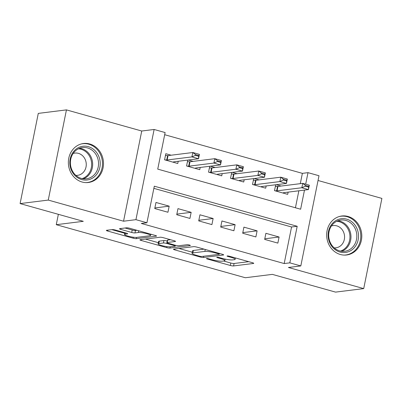 <?xml version="1.0" encoding="UTF-8"?>
<svg xmlns="http://www.w3.org/2000/svg" width="402" height="402" viewBox="0 0 402 402"><rect width="100%" height="100%" fill="white"/><g stroke="black" fill="none" stroke-linecap="round" stroke-linejoin="round"><path stroke-width="0.6" d="M206.663 258.511A1.729 0.271 -168.6 0 0 206.477 258.592A1.729 0.271 -168.6 0 0 207.397 259.029L230.326 265.466A2.472 0.392 -168.6 0 0 233.587 265.933L253.486 263.456A2.472 0.392 -168.6 0 0 253.752 263.335A2.472 0.392 -168.6 0 0 252.436 262.712L229.507 256.275A1.729 0.271 -168.6 0 0 227.225 255.948A1.729 0.271 -168.6 0 0 227.04 256.029A1.729 0.271 -168.6 0 0 227.959 256.471L230.929 257.3A7.909 1.251 -168.6 0 1 235.145 259.305A7.909 1.251 -168.6 0 1 234.296 259.682L232.637 259.888A7.909 1.251 -168.6 0 1 222.195 258.391L219.226 257.556A1.729 0.271 -168.6 0 0 216.944 257.23A1.729 0.271 -168.6 0 0 216.758 257.31A1.729 0.271 -168.6 0 0 217.678 257.752L220.648 258.581A7.909 1.251 -168.6 0 1 224.864 260.586A7.909 1.251 -168.6 0 1 224.014 260.963L222.356 261.169A7.909 1.251 -168.6 0 1 211.914 259.672L208.945 258.838A1.729 0.271 -168.6 0 0 206.663 258.511M82.093 182.016A19.643 17.537 82.9 0 0 88.355 182.498A19.643 17.537 82.9 0 0 103.485 164.348A19.643 17.537 82.9 0 0 89.762 143.991A19.643 17.537 82.9 0 0 83.5 143.509A19.643 17.537 82.9 0 0 68.37 161.659A19.643 17.537 82.9 0 0 82.093 182.016M340.393 254.506A19.643 17.537 82.9 0 0 346.655 254.984A19.643 17.537 82.9 0 0 361.785 236.833A19.643 17.537 82.9 0 0 348.062 216.477A19.643 17.537 82.9 0 0 341.8 215.995A19.643 17.537 82.9 0 0 326.675 234.145A19.643 17.537 82.9 0 0 340.393 254.506M115.449 230.07A2.472 0.392 -168.6 0 0 112.183 229.602L106.6 230.296A2.472 0.392 -168.6 0 0 106.339 230.411A2.472 0.392 -168.6 0 0 107.656 231.039L133.117 238.185A2.472 0.392 -168.6 0 0 136.378 238.652L156.277 236.175A2.472 0.392 -168.6 0 0 156.544 236.059A2.472 0.392 -168.6 0 0 155.227 235.431L129.766 228.286A2.472 0.392 -168.6 0 0 126.499 227.818L119.756 228.658A2.472 0.392 -168.6 0 0 119.489 228.773A2.472 0.392 -168.6 0 0 120.811 229.401L131.705 232.462A2.472 0.392 -168.6 0 0 134.971 232.929L138.313 232.512A6.613 1.045 -168.6 0 1 145.705 233.416A6.613 1.045 -168.6 0 1 150.569 235.436A6.613 1.045 -168.6 0 1 149.856 235.748L136.76 237.381A6.613 1.045 -168.6 0 1 129.364 236.476A6.613 1.045 -168.6 0 1 124.504 234.456A6.613 1.045 -168.6 0 1 125.213 234.14L127.399 233.869A2.472 0.392 -168.6 0 0 127.665 233.753A2.472 0.392 -168.6 0 0 126.344 233.125L115.449 230.07M20.1 203.588L38.285 113.394L66.441 109.887L48.255 200.08L20.1 203.588L83.299 221.321L56.27 224.688L245.326 277.742L272.355 274.375L335.559 292.113L363.715 288.606L288.42 267.476L300.812 265.933L289.817 262.853L284.189 263.551L141.298 223.452L146.926 222.753L135.936 219.668L154.122 129.474L165.116 132.559L157.74 169.121L300.631 209.221L304.49 190.091M48.255 200.08L123.55 221.211L135.936 219.668M173.709 249.129A2.472 0.392 -168.6 0 0 173.443 249.245A2.472 0.392 -168.6 0 0 174.764 249.873L200.226 257.019A2.472 0.392 -168.6 0 0 203.487 257.486L223.386 255.009A2.472 0.392 -168.6 0 0 223.653 254.888A2.472 0.392 -168.6 0 0 222.331 254.265L196.869 247.119A2.472 0.392 -168.6 0 0 193.608 246.652L173.709 249.129M166.669 247.602L141.208 240.456A2.472 0.392 -168.6 0 1 139.891 239.828A2.472 0.392 -168.6 0 1 140.157 239.713L160.056 237.235A2.472 0.392 -168.6 0 1 163.318 237.703L174.217 240.758A2.472 0.392 -168.6 0 1 175.533 241.386A2.472 0.392 -168.6 0 1 175.267 241.501L167.197 242.506A2.472 0.392 -168.6 0 0 166.93 242.627A2.472 0.392 -168.6 0 0 168.247 243.25L175.478 245.28A2.472 0.392 -168.6 0 0 178.739 245.748L187.141 244.702A1.729 0.271 -168.6 0 1 189.076 244.939A1.729 0.271 -168.6 0 1 190.347 245.466A1.729 0.271 -168.6 0 1 190.161 245.552L169.935 248.069A2.472 0.392 -168.6 0 1 166.669 247.602L166.87 246.617M363.715 288.606L381.9 198.412L318.037 180.493M171.162 155.207L165.81 153.71L164.584 159.8L177.774 163.503L178.222 161.277M193.146 161.378L188.317 160.021M215.13 167.549L210.296 166.192M237.11 173.714L232.281 172.363M259.094 179.885L254.265 178.528M264.667 239.401L277.857 243.104L279.088 237.009L265.898 233.306L264.667 239.401M242.687 233.23L255.873 236.934L257.104 230.838L243.913 227.14L242.687 233.23M220.703 227.065L233.894 230.763L235.12 224.668L221.929 220.969L220.703 227.065M198.719 220.894L211.909 224.597L213.135 218.502L199.95 214.799L198.719 220.894M176.734 214.723L189.925 218.427L191.156 212.331L177.965 208.633L176.734 214.723M284.189 263.551L291.561 226.984L153.865 188.347M169.172 206.161L155.981 202.462L154.755 208.558L167.941 212.256L169.172 206.161L154.876 207.945M300.294 183.659L302.374 173.357L164.679 134.715M295.435 207.764L298.857 190.789M281.078 186.056L276.249 184.699M288.139 192.126L287.686 194.347L274.501 190.648L275.687 184.769M266.154 185.955L265.707 188.181L252.516 184.478L253.702 178.599M244.17 179.784L243.723 182.011L230.532 178.307L231.718 172.433M222.185 173.619L221.738 175.84L208.548 172.141L209.733 166.262M200.206 167.448L199.754 169.674L186.568 165.971L187.749 160.091M58.36 214.326L56.27 224.688M123.55 221.211L141.735 131.017L66.441 109.887M141.735 131.017L154.122 129.474M302.374 173.357L308.002 172.654L318.997 175.739L300.812 265.933M289.817 262.853L297.194 226.286L154.303 186.186L146.926 222.753M305.681 184.186L308.002 172.654M291.561 226.984L297.194 226.286M279.088 237.009L264.792 238.788M257.104 230.838L242.808 232.617M235.12 224.668L220.824 226.452M213.135 218.502L198.844 220.281M191.156 212.331L176.86 214.11M223.628 261.009L230.818 263.029A2.472 0.392 -168.6 0 0 234.08 263.496L248.727 261.672M178.96 248.476L192.267 252.21M199.397 256.159A1.729 0.271 -168.6 0 0 201.683 256.486L219.15 254.31A1.729 0.271 -168.6 0 0 219.336 254.23A1.729 0.271 -168.6 0 0 218.412 253.788L215.281 252.913A7.909 1.251 -168.6 0 0 204.839 251.416L192.9 252.903A7.909 1.251 -168.6 0 0 192.05 253.275A7.909 1.251 -168.6 0 0 196.271 255.28L199.397 256.159M192.05 253.275L192.543 250.838A7.909 1.251 -168.6 0 1 193.392 250.466L204.06 249.134M158.348 242.692L145.408 239.059M170.508 239.718L167.689 240.069A2.472 0.392 -168.6 0 0 167.423 240.19L166.93 242.627M158.825 243.552A6.613 1.045 -168.6 0 0 158.112 243.863A6.613 1.045 -168.6 0 0 162.976 245.883A6.613 1.045 -168.6 0 0 170.368 246.793L174.981 246.215A2.472 0.392 -168.6 0 0 175.247 246.099A2.472 0.392 -168.6 0 0 173.93 245.471L166.699 243.446A2.472 0.392 -168.6 0 0 163.438 242.979L158.825 243.552L159.313 241.115A6.613 1.045 -168.6 0 0 158.604 241.426L158.112 243.863M159.313 241.115L163.931 240.537A2.472 0.392 -168.6 0 1 167.192 241.009L167.252 241.024M125.007 228.004L132.198 230.019A2.472 0.392 -168.6 0 0 135.459 230.492L136.951 230.306M150.76 234.487L151.519 234.391M111.851 229.642L124.746 233.26M275.37 186.322L275.641 186.402M305.324 186.196L308.625 187.121L308.771 186.392L305.475 185.468L305.324 186.196L301.842 187.744L302.731 183.357L309.324 185.206L308.44 189.598L301.842 187.744L277.068 190.829A2.518 0.397 11.4 0 1 276.621 190.844L275.028 190.794M305.475 185.468L302.731 183.357L277.953 186.443A2.518 0.397 11.4 0 1 277.506 186.458L275.355 186.392M283.053 193.045L283.425 192.754A2.518 0.397 11.4 0 1 283.661 192.684L308.44 189.598L308.625 187.121M308.771 186.392L309.324 185.206M346.645 219.145A17 15.175 -97.1 0 1 358.167 239.768A17 15.175 -97.1 0 1 340.012 252.054A17 15.175 -97.1 0 1 328.489 231.436A17 15.175 -97.1 0 1 346.645 219.145M339.695 250.908A15.738 14.05 82.9 0 0 344.71 251.29A15.738 14.05 82.9 0 0 356.83 236.748A15.738 14.05 82.9 0 0 345.836 220.437A15.738 14.05 82.9 0 0 340.821 220.055A15.738 14.05 82.9 0 0 328.695 234.597A15.738 14.05 82.9 0 0 339.695 250.908M334.188 247.863A11.206 10.005 82.9 0 0 335.926 247.818A11.206 10.005 82.9 0 0 344.559 237.461A11.206 10.005 82.9 0 0 336.73 225.849A11.206 10.005 82.9 0 0 333.157 225.577A11.206 10.005 82.9 0 0 331.459 225.959M344.032 255.089A19.517 17.422 82.9 0 0 345.74 254.968A19.517 17.422 82.9 0 0 360.77 236.939A19.517 17.422 82.9 0 0 347.137 216.708A19.517 17.422 82.9 0 0 340.916 216.236A19.517 17.422 82.9 0 0 339.228 216.537M99.535 158.494A17 15.175 -97.1 0 1 89.571 179.448A17 15.175 -97.1 0 1 70.516 167.734A17 15.175 -97.1 0 1 80.48 146.785A17 15.175 -97.1 0 1 99.535 158.494M71.028 167.463A15.738 14.05 82.9 0 0 86.41 178.805A15.738 14.05 82.9 0 0 97.897 158.906A15.738 14.05 82.9 0 0 82.516 147.564A15.738 14.05 82.9 0 0 71.028 167.463M75.888 175.378A11.206 10.005 82.9 0 0 77.626 175.332A11.206 10.005 82.9 0 0 85.807 161.162A11.206 10.005 82.9 0 0 74.857 153.087A11.206 10.005 82.9 0 0 73.159 153.469M85.732 182.603A19.517 17.422 82.9 0 0 87.44 182.483A19.517 17.422 82.9 0 0 101.686 157.81A19.517 17.422 82.9 0 0 82.616 143.745A19.517 17.422 82.9 0 0 80.928 144.052M253.386 180.156L253.662 180.232M283.345 180.031L286.641 180.955L286.787 180.222L283.49 179.297L283.345 180.031L279.862 181.578L280.747 177.187L287.34 179.041L286.455 183.428L279.862 181.578L255.084 184.664A2.518 0.397 11.4 0 1 254.642 184.674L253.049 184.629M283.49 179.297L280.747 177.187L255.968 180.277A2.518 0.397 11.4 0 1 255.526 180.287L253.376 180.222M261.069 186.88L261.441 186.583A2.518 0.397 11.4 0 1 261.677 186.513L286.455 183.428L286.641 180.955M286.787 180.222L287.34 179.041M231.406 173.986L231.678 174.061M261.36 173.86L264.657 174.785L264.802 174.056L261.506 173.126L261.36 173.86L257.878 175.408L258.762 171.021L265.355 172.87L264.471 177.257L257.878 175.408L233.1 178.493A2.518 0.397 11.4 0 1 232.657 178.508L231.065 178.458M261.506 173.126L258.762 171.021L233.984 174.106A2.518 0.397 11.4 0 1 233.542 174.121L231.391 174.051M239.084 180.709L239.456 180.418A2.518 0.397 11.4 0 1 239.698 180.342L264.471 177.257L264.657 174.785M264.802 174.056L265.355 172.87M209.422 167.815L209.693 167.895M239.376 167.689L242.672 168.614L242.823 167.885L239.522 166.961L239.376 167.689L235.894 169.237L236.778 164.85L243.376 166.699L242.491 171.091L235.894 169.237L211.12 172.322A2.518 0.397 11.4 0 1 210.673 172.337L209.08 172.287M239.522 166.961L236.778 164.85L212.005 167.935A2.518 0.397 11.4 0 1 211.558 167.951L209.407 167.885M217.1 174.538L217.477 174.247A2.518 0.397 11.4 0 1 217.713 174.177L242.491 171.091L242.672 168.614M242.823 167.885L243.376 166.699M187.438 161.649L187.709 161.725M217.392 161.524L220.693 162.448L220.839 161.715L217.542 160.79L217.392 161.524L213.909 163.071L214.799 158.679L221.391 160.534L220.507 164.92L213.909 163.071L189.136 166.157A2.518 0.397 11.4 0 1 188.689 166.167L187.096 166.121M217.542 160.79L214.799 158.679L190.02 161.77A2.518 0.397 11.4 0 1 189.573 161.78L187.422 161.715M195.121 168.373L195.493 168.076A2.518 0.397 11.4 0 1 195.729 168.006L220.507 164.92L220.693 162.448M220.839 161.715L221.391 160.534M165.453 155.479L165.73 155.554M195.412 155.353L198.709 156.277L198.854 155.549L195.558 154.619L195.412 155.353L191.93 156.901L192.814 152.514L199.407 154.363L198.523 158.75L191.93 156.901L167.152 159.986A2.518 0.397 11.4 0 1 166.709 160.001L165.116 159.951M195.558 154.619L192.814 152.514L168.036 155.599A2.518 0.397 11.4 0 1 167.594 155.614L165.443 155.544M173.136 162.202L173.508 161.911A2.518 0.397 11.4 0 1 173.744 161.835L198.523 158.75L198.709 156.277M198.854 155.549L199.407 154.363M207.497 258.546L207.397 259.029M228.06 255.984L227.959 256.471M217.778 257.265L217.678 257.752M220.768 257.989L220.648 258.581M231.044 256.707L230.929 257.3M253.551 263.124L253.486 263.456M234.08 263.496L233.587 265.933M230.818 263.029L230.326 265.466M223.452 254.677L223.386 255.009M203.739 256.23L203.487 257.486M200.352 256.375L200.226 257.019M174.945 248.974L174.764 249.873M218.532 253.195L218.412 253.788M215.402 252.32L215.281 252.913M205.236 249.466L204.839 251.416M193.392 250.466L192.9 252.903M141.388 239.557L141.208 240.456M175.332 241.175L175.267 241.501M167.689 240.069L167.197 242.506M170.187 246.808L169.935 248.069M174.051 244.878L173.93 245.471M167.192 241.009L166.699 243.446M163.931 240.537L163.438 242.979M127.464 233.542L127.399 233.869M125.469 232.879L125.213 234.14M138.66 230.783L138.313 232.512M135.459 230.492L134.971 232.929M132.198 230.019L131.705 232.462M120.992 228.507L120.811 229.401M156.343 235.848L156.277 236.175M136.635 237.396L136.378 238.652M133.313 237.215L133.117 238.185M107.836 230.145L107.656 231.039M277.506 186.458L276.621 190.844M277.953 186.443L277.068 190.829M337.931 220.768A15.738 14.05 -97.1 0 1 339.971 221.165A15.738 14.05 -97.1 0 1 350.946 235.813A15.738 14.05 -97.1 0 1 341.73 251.305M340.434 251.094A15.226 13.593 82.9 0 0 349.946 236.25A15.226 13.593 82.9 0 0 339.313 221.738A15.226 13.593 82.9 0 0 336.72 221.296M79.626 148.283A15.738 14.05 -97.1 0 1 92.028 159.639A15.738 14.05 -97.1 0 1 83.43 178.82M82.129 178.604A15.226 13.593 82.9 0 0 91.033 159.845A15.226 13.593 82.9 0 0 78.42 148.81M255.526 180.287L254.642 184.674M255.968 180.277L255.084 184.664M233.542 174.121L232.657 178.508M233.984 174.106L233.1 178.493M211.558 167.951L210.673 172.337M212.005 167.935L211.12 172.322M189.573 161.78L188.689 166.167M190.02 161.77L189.136 166.157M167.594 155.614L166.709 160.001M168.036 155.599L167.152 159.986M225.16 259.109L224.864 260.586M235.421 257.938L235.145 259.305M219.487 253.466L219.336 254.23M175.418 245.265L175.247 246.099M124.856 232.708L124.504 234.456M150.82 234.195L150.569 235.436M340.916 216.236L339.851 216.366M345.74 254.968L344.675 255.104M82.616 143.745L81.546 143.881M87.44 182.483L86.37 182.619"/></g></svg>
